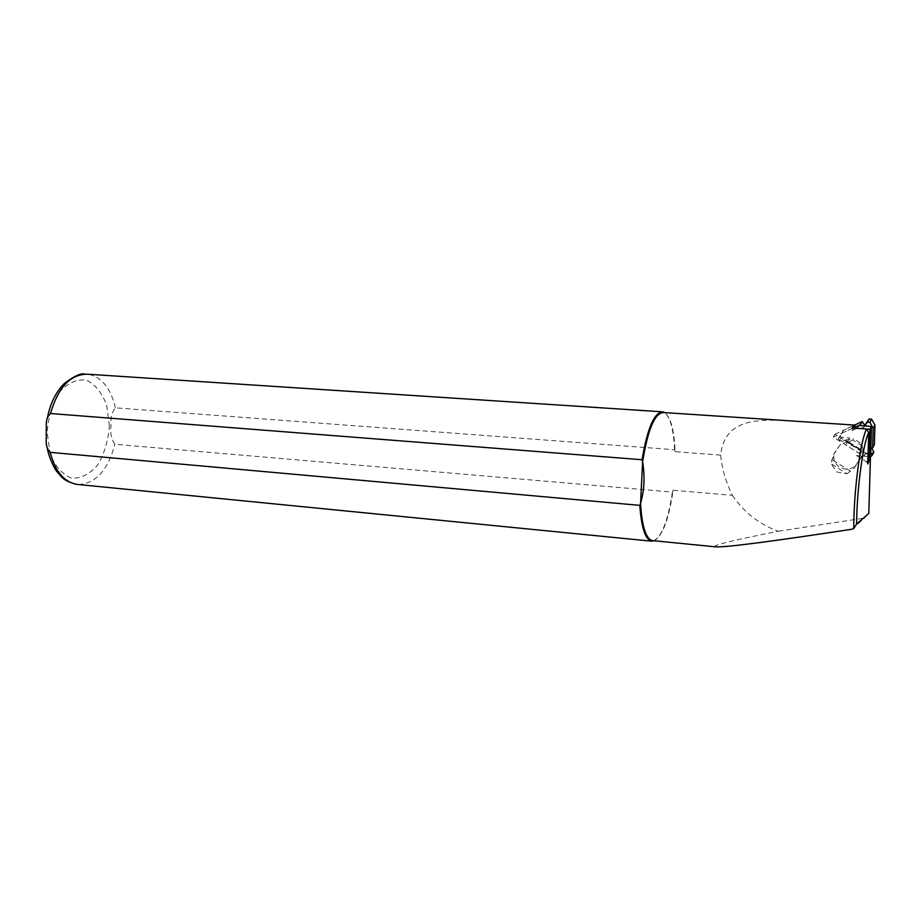 <?xml version="1.0" encoding="UTF-8"?>
<svg xmlns="http://www.w3.org/2000/svg" width="921" height="921" viewBox="0 0 921 921"><rect width="100%" height="100%" fill="white"/><g stroke="black" fill="none" stroke-linecap="round" stroke-linejoin="round"><path stroke-width="0.69" stroke-dasharray="4.61 3.45" d="M843.878 429.969L838.398 438.5L843.878 429.969L854.55 425.088M871.531 447.848L869.677 444.59L874.363 444.59M840.286 435.311L841.437 437.337L849.623 437.97L847.573 441.735L865.498 452.913L873.269 453.155M842.001 433.135L853.836 427.724L855.206 425.168M865.498 452.913L863.748 456.206L845.731 444.958L847.573 441.735M838.398 438.5L839.561 440.537L847.792 441.182L845.731 444.958M863.748 456.206L869.171 456.574M870.725 452.741L867.95 447.859L870.863 447.848M864.773 425.939L863.035 428.507L861.077 425.663M863.035 428.507L864.474 425.916M867.95 447.859L869.677 444.59M847.792 441.182L849.623 437.97M870.702 453.662L858.015 452.625L856.426 455.538L868.008 456.482M852.293 427.977L852.961 429.255L852.086 430.591L853.698 427.793L833.217 437.153L858.015 452.625M852.086 430.591L857.037 428.334M856.426 455.538L866.603 461.893L867.916 459.349M869.355 456.586L869.712 455.895L834.979 434.228L833.217 437.153M866.603 461.893L867.789 463.977M847.021 473.762L854.481 467.833L863.035 454.652L856.3 464.449C851.798 469.652 846.226 470.55 839.561 467.154C835.669 464.529 833.724 461.053 833.712 456.735L835.451 451.394L833.517 454.698L831.099 463.77L836.832 472.013L847.021 473.762L831.099 463.77M861.423 451.348L846.434 441.999L860.847 450.311L861.239 457.99M833.517 454.698L840.182 444.831L846.434 441.999M850.543 471.276L831.813 459.521M840.182 444.831L835.451 451.394M842.082 441.573L845.547 439.996L863.127 450.956L863.035 454.652M861.722 443.807L860.985 445.142L852.742 439.996L853.491 438.672L861.722 443.807L863.127 450.956M860.985 445.142L860.847 450.311M847.861 442.207L852.742 439.996M845.547 439.996L853.491 438.672M652.92 540.662L653.576 540.615C662.176 537.104 668.692 520.307 673.136 490.248L732.379 495.302C726.001 482.569 722.076 469.169 720.636 455.124C724.585 419.458 755.416 418.733 790.771 420.897M720.636 455.124L675.128 451.693C674.207 430.142 670.787 417.259 664.847 413.045L663.465 412.539M715.145 546.798C711.15 545.623 732.183 540.443 778.233 531.267C759.146 524.233 743.857 512.249 732.379 495.302M834.979 434.228L854.907 425.111M868.802 513.458L864.612 518.051L778.233 531.267M870.149 456.655L869.712 455.895M675.128 451.693L674.621 449.736L115.367 407.842C111.706 412.435 110.267 418.399 111.027 425.755C110.071 432.951 111.36 439.133 114.883 444.267L672.434 492.09L673.136 490.248M674.621 449.736C673.596 429.52 670.304 417.155 664.732 412.631M654.29 540.788C662.222 535.642 668.266 519.409 672.434 492.09M870.633 456.689L872.348 453.385M864.048 456.16L865.798 452.856M839.561 440.537L841.437 437.337M854.481 467.833L856.3 464.449M115.367 407.842C110.739 388.063 101.598 376.862 87.956 374.225L84.686 374.099M78.4 484.527C95.853 483.525 108.01 470.101 114.883 444.267M109.357 425.859L106.721 405.228C102.116 392.968 95.416 384.621 86.62 380.212C77.203 378.922 68.269 382.699 59.83 391.552C52.601 403.053 48.376 416.672 47.144 432.41L50.206 454.122C55.41 466.636 62.582 474.66 71.746 478.206C81.232 478.494 89.901 474.062 97.764 464.921C104.361 453.616 108.229 440.595 109.357 425.859M851.741 529.264L864.612 518.051M840.09 435.932L838.202 439.133M831.617 460.339L833.712 456.735M661.819 411.779L662.878 411.848M47.201 447.733L46.211 440.192M46.292 425.698L47.351 418.076M853.64 428.081L852.961 429.255"/><path stroke-width="1.38" d="M854.55 425.088L862.206 421.576L864.796 425.352L869.136 418.963L871.588 419.136L874.95 425.076L874.363 444.59L872.659 447.848L873.235 428.242L869.85 422.267L867.398 422.094L864.773 425.939M873.269 453.155L873.626 451.543L871.531 447.848M874.95 425.076L873.235 428.242M858.729 425.49L857.14 428.288L869.965 429.244L871.496 426.435L858.729 425.49L853.836 427.724L860.421 424.719L862.206 421.576M857.14 428.288L866.603 429.036L868.687 432.697L868.008 456.482L870.633 456.689L872.083 455.446L870.725 452.741M870.863 447.848L872.659 447.848M861.077 425.663L860.421 424.719M871.496 426.435L870.702 453.662L869.171 456.586L869.965 429.244M867.916 459.349L869.355 456.586M868.008 456.482L867.789 463.977L870.449 457.184L868.802 513.458L856.622 524.014L853.79 528.527L851.741 529.264C772.535 541.341 727.383 547.224 716.262 546.901L715.145 546.798M866.603 429.036C860.479 439.754 853.537 492.758 853.79 528.527M868.687 432.697C863.115 442.679 856.737 490.168 856.622 524.014M664.732 412.631L662.878 411.848C654.324 412.182 647.394 428.15 642.075 459.729L642.616 461.824C647.831 429.439 654.773 413.011 663.465 412.539L854.907 425.111L852.293 427.977L857.037 428.334M639.819 505.364L50.171 452.349C55.202 471.333 64.09 482.017 76.834 484.377L651.446 541.168C645.218 539.28 641.338 527.342 639.819 505.364L640.567 503.384L642.616 461.824C645.022 476.525 644.332 490.386 640.567 503.384C641.925 526.19 645.794 538.589 652.149 540.581L652.92 540.662M50.171 452.349C47.247 449.321 45.923 445.269 46.211 440.192L46.292 425.698C46.038 420.333 47.443 416.28 50.517 413.517L642.075 459.729M651.446 541.168L654.29 540.788M869.85 422.267L871.588 419.136M867.398 422.094L869.136 418.963M871.911 454.847L873.626 451.543M661.819 411.779L87.956 374.225C70.721 373.891 58.242 386.981 50.517 413.517M47.201 447.733C49.308 459.97 56.319 471.437 56.883 471.575L61.039 476.364C63.814 479.829 69.075 482.5 76.834 484.377L78.4 484.527M873.799 452.142L872.083 455.446M652.149 540.581L716.262 546.901M47.351 418.076C50.206 403.594 55.813 392.116 64.159 383.643C74.175 376.09 81.013 372.913 84.686 374.099M854.999 425.709L853.64 428.081"/></g></svg>
